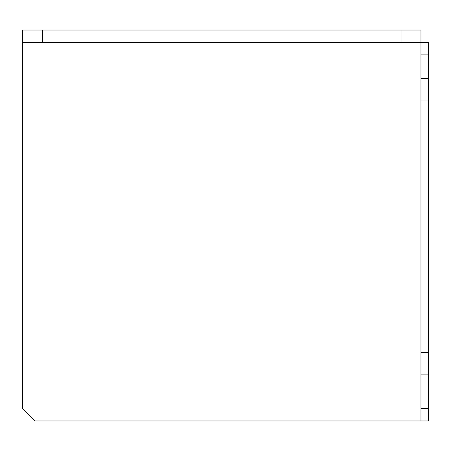 <?xml version="1.0" encoding="UTF-8"?>
<svg xmlns="http://www.w3.org/2000/svg" width="451" height="451" viewBox="0 0 451 451"><rect width="100%" height="100%" fill="white"/><g stroke="black" fill="none" stroke-linecap="round" stroke-linejoin="round"><path stroke-width="0.68" d="M420.98 54.921L420.98 42.473L428.45 42.473L428.45 54.921L420.98 54.921L420.98 408.527L428.45 408.527L428.45 420.98L420.98 420.98L420.98 408.527M420.98 352.502L428.45 352.502L428.45 408.527M428.45 54.921L428.45 352.502M428.45 374.911L420.98 374.911M420.98 78.581L428.45 78.581M428.45 100.99L420.98 100.99M420.98 42.473L401.057 42.473L401.057 35.003L420.98 35.003L420.98 42.473M42.473 42.473L22.55 42.473L22.55 35.003L42.473 35.003L42.473 42.473L401.057 42.473M42.473 30.02L42.473 35.003L420.98 35.003L420.98 30.02L401.057 30.02L401.057 35.003L22.55 35.003L22.55 30.02L401.057 30.02M22.55 42.473L22.55 408.527L35.003 420.98L420.98 420.98"/></g></svg>
